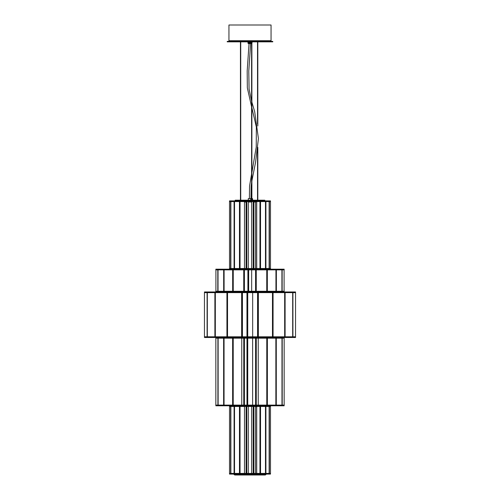 <?xml version="1.0" encoding="UTF-8"?>
<svg xmlns="http://www.w3.org/2000/svg" width="500" height="500" viewBox="0 0 500 500"><rect width="100%" height="100%" fill="white"/><g stroke="black" fill="none" stroke-linecap="round" stroke-linejoin="round"><path stroke-width="0.75" d="M250 473.406L270.487 473.406L270.487 406.469L229.513 406.469L229.513 473.406L250 473.406M229.513 473.406L229.513 474.087L270.487 474.087L270.487 473.406M259.95 406.469L259.95 473.406M260.538 406.469L260.538 473.406M256.706 406.469L256.706 473.406M265.912 473.406L265.912 406.469M265.475 473.406L265.475 406.469M269.369 473.406L269.369 406.469M269.131 473.406L269.131 406.469M255.575 473.406L255.575 406.7L256.706 406.7M230.869 473.406L230.869 406.469M230.631 473.406L230.631 406.469M234.525 473.406L234.525 406.469M234.088 473.406L234.088 406.469M244.494 406.469L244.494 473.406M240.05 473.406L240.05 406.469M239.462 473.406L239.462 406.469M248.319 406.469L248.319 473.406M246.781 473.406L246.781 406.469M246.106 473.406L246.106 406.469M251.681 406.469L251.681 473.406M253.894 473.406L253.894 406.469M253.219 473.406L253.219 406.469M269.919 474.087L230.081 474.087M215.844 338.169L215.844 405.106L284.15 405.106L284.156 338.169L215.85 338.169L215.85 337.488M215.85 405.106L215.85 405.788L284.15 405.788L284.15 405.106M217.9 338.169L217.9 405.106M218.131 338.169L218.131 405.106M243.756 338.169L243.756 405.106M244.425 338.169L244.425 405.106M246.975 405.106L246.975 338.169M246.975 338.4L247.731 338.4L247.731 405.106M224.056 405.106L224.056 338.169M223.619 405.106L223.619 338.169M275.856 338.169L275.856 405.106M276.294 338.169L276.294 405.106M258.244 338.169L258.244 405.106M267.375 405.106L267.375 338.169M266.781 405.106L266.781 338.169M282.213 405.106L282.213 338.169M281.981 405.106L281.981 338.169M241.756 338.169L241.756 405.106M233.219 405.106L233.219 338.169M232.625 405.106L232.625 338.169M252.631 338.169L252.631 405.106M256.269 405.106L256.269 338.169M255.594 405.106L255.594 338.169M204.456 292.638L204.456 336.806L295.531 336.806L295.544 292.638L204.469 292.638L204.469 291.956L295.531 291.956L295.531 292.638M204.469 336.806L204.469 337.488L295.531 337.488L295.531 336.806M207.1 292.638L207.1 336.806M207.331 292.638L207.331 336.806M241.756 292.638L241.756 336.806M242.431 292.638L242.431 336.806M246.956 336.806L246.956 292.638M284.662 292.638L284.662 336.806M285.1 292.638L285.1 336.806M258.363 292.638L258.363 336.806M273.069 336.806L273.069 292.638M272.475 336.806L272.475 292.638M246.956 292.863L247.731 292.863L247.731 336.806M292.919 336.806L292.919 292.638M292.681 336.806L292.681 292.638M241.637 292.638L241.637 336.806M227.525 336.806L227.525 292.638M226.931 336.806L226.931 292.638M252.669 292.638L252.669 336.806M258.244 336.806L258.244 292.638M257.575 336.806L257.575 292.638M215.331 336.806L215.331 292.638M214.887 336.806L214.887 292.638M235.2 200.888L235.2 200.206L264.8 200.206L264.8 200.888M228.944 40.706L271.056 40.706L271.056 25L228.944 25L228.944 40.706L229.625 41.394M251.6 43.212L247.95 43.212L248.631 43.669L251.6 43.513M251.881 43.212L252.05 41.85M252.044 42.95L252.031 42.019M251.981 42.019L251.981 42.95M251.95 42.019L251.95 42.95M251.156 42.019L251.062 42.95L251.156 42.019M250.487 42.019L250.375 42.95L250.487 42.019M249.644 42.019L249.656 42.95M249.056 42.019L248.956 42.95L249.056 42.019M248.481 42.019L248.475 42.95M248.75 42.019L248.75 42.95M249.4 42.019L249.288 42.95L249.4 42.019M250.125 42.019L250.119 42.95M250.837 42.019L250.731 42.95L250.837 42.019M251.438 42.019L251.356 42.95L251.438 42.019M248.256 42.019L248.2 42.95L248.256 42.019M247.987 42.019L247.987 42.95M247.969 42.019L247.969 42.95M248.094 42.019L248.094 42.95M248.056 42.019L248.056 42.95M249 42.019L249 42.95M249.319 42.019L249.319 42.95M250.469 42.019L250.469 42.95M250.8 42.019L250.8 42.95M251.062 42.019L251.062 42.95M251.356 42.019L251.356 42.95M272.769 41.85L227.231 41.85L227.231 41.394L272.769 41.394L272.769 41.85M215.85 291.956L215.85 291.269L284.15 291.269L284.15 291.956M243.738 269.869L243.738 291.269M244.406 269.869L244.406 291.269M247.906 291.269L247.906 269.869M275.938 269.869L275.938 291.269M276.375 269.869L276.375 291.269M284.15 269.869L215.85 269.869L215.85 269.188L284.15 269.188L284.15 269.869M247.906 270.1L248.656 270.1L248.656 291.269M284.094 291.269L284.094 269.869M267.344 291.269L267.344 269.869M266.75 291.269L266.75 269.869M233.25 291.269L233.25 269.869M232.656 291.269L232.656 269.869M215.906 291.269L215.906 269.869M282.156 291.269L282.156 269.869M281.919 291.269L281.919 269.869M251.669 269.869L251.669 291.269M256.256 291.269L256.256 269.869M255.581 291.269L255.581 269.869M224.1 291.269L224.1 269.869M223.663 291.269L223.663 269.869M217.8 269.869L217.8 291.269M218.031 269.869L218.031 291.269M229.513 268.506L270.487 268.506L270.487 201.569L229.513 201.569L229.513 269.188M259.95 201.569L259.95 268.506M260.538 201.569L260.538 268.506M256.706 201.569L256.706 268.506M270.487 201.569L270.487 200.888L229.513 200.888L229.513 201.569M230.869 268.506L230.869 201.569M230.631 268.506L230.631 201.569M234.525 268.506L234.525 201.569M234.088 268.506L234.088 201.569M255.575 268.506L255.575 201.8L256.706 201.8M265.912 268.506L265.912 201.569M265.475 268.506L265.475 201.569M269.369 268.506L269.369 201.569M269.131 268.506L269.131 201.569M244.494 201.569L244.494 268.506M240.05 268.506L240.05 201.569M239.462 268.506L239.462 201.569M248.319 201.569L248.319 268.506M246.781 268.506L246.781 201.569M246.106 268.506L246.106 201.569M251.681 201.569L251.681 268.506M253.894 268.506L253.894 201.569M253.219 268.506L253.219 201.569M244.494 202.025L246.106 202.025L244.494 202.025M250.844 201.569L250.844 202.025L248.319 202.025L251.681 202.025M253.894 202.025L255.575 202.025L253.894 202.025M265.938 474.544L265.256 475L234.744 475L234.062 474.544L265.938 474.544L265.938 474.206M251.6 198.612L248.294 198.612L248.294 200.206M252.55 200.206L252.55 198.612L251.881 198.612M250.712 200.206L250.712 198.612M270.487 406.469L270.487 405.788M229.513 406.469L229.513 405.788M284.15 338.169L284.15 337.488M250.981 198.612L251.137 186.163L251.6 182.638M251.881 180.925L255.494 162.694L258.412 138.569L254.675 111.662L251.881 102.15M251.6 101.144L249.088 89.131L248.775 71.094L250.631 43.669M249.387 198.612L249.55 186.038L251.6 174.013M251.881 172.625L256.244 147.044L256.344 127L251.881 107.775M251.6 106.819L247.338 87.875L247.181 71.019L249.037 43.669M240.731 41.85L240.731 200.206M240.444 41.85L240.444 200.206M251.881 41.85L251.881 200.206M251.6 41.85L251.6 200.206M251.281 202.025L251.281 201.569M257.531 41.85L257.531 124.019M257.531 149.856L257.531 200.206M257.819 41.85L257.819 125.969M257.819 147.35L257.819 200.206M271.056 40.706L270.375 41.394M270.487 268.506L270.487 269.188M234.062 474.206L234.062 474.544"/></g></svg>
